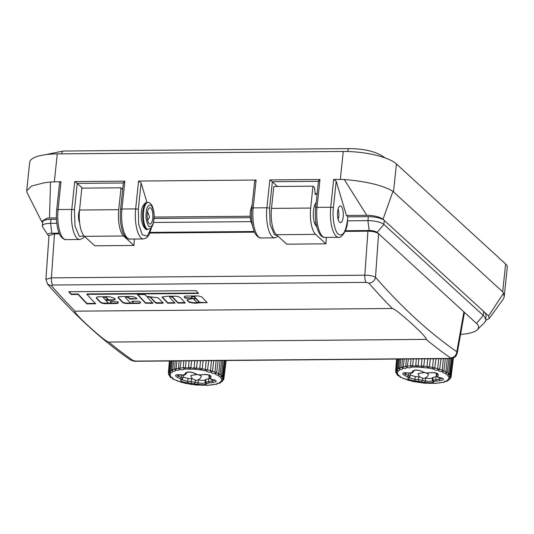 <?xml version="1.0" encoding="UTF-8"?>
<svg xmlns="http://www.w3.org/2000/svg" width="534" height="534" viewBox="0 0 534 534"><rect width="100%" height="100%" fill="white"/><g stroke="black" fill="none" stroke-linecap="round" stroke-linejoin="round"><path stroke-width="0.8" d="M134.401 239.025L133.954 245.46L94.772 245.794L84.445 236.335A20.906 7.302 -90.5 0 1 79.539 210.022A8.364 2.924 89.5 0 0 78.645 213.914A8.364 2.924 89.5 0 0 79.646 222.965M123.334 182.982L77.21 183.369A2.089 0.607 6 0 1 77.25 183.402L82.41 188.128M343.202 216.844A8.364 2.924 -90.5 0 1 340.478 222.645A8.364 2.924 -90.5 0 1 337.608 211.718A8.364 2.924 -90.5 0 1 340.332 205.917A8.364 2.924 -90.5 0 1 343.202 216.844M318.438 181.326L272.313 181.714A2.089 0.607 -174 0 1 272.353 181.747L277.513 186.473M42.653 222.578L41.599 221.41L47.386 218.052L56.404 217.892M345.344 230.735L369.181 230.528A6.274 1.816 6 0 1 377.158 232.403L476.535 323.444A35.538 10.306 6 0 1 477.409 329.672L484.278 322.763A41.812 12.128 -174 0 0 485.653 320.133L486.074 316.155A41.812 12.128 6 0 0 483.664 311.456L384.286 220.415A12.542 3.638 6 0 0 368.333 216.671L347.921 216.844A2.089 0.607 -174 0 0 347.821 216.711L346.419 215.429L369.047 215.322C375.576 215.89 380.235 217.204 383.038 219.267L488.577 315.948L489.217 318.538L485.626 320.353M489.217 318.538L503.382 298.927L504.203 296.744L503.555 293.146L502.688 291.838L392.931 191.386C384.627 186.172 370.79 182.441 351.419 180.185L344.276 179.484L333.677 179.391L336.2 181.273L346.419 215.429M84.158 236.048L79.352 236.375L75.02 226.016L74.446 210.069A2.089 0.607 -174 0 0 71.79 209.441L58.079 209.555A22.995 8.03 89.5 0 0 65.969 239.606C66.149 240.267 60.155 238.711 58.333 230.822C56.524 224.547 55.977 217.605 56.697 209.982L59.541 182.922L61.003 181.7L50.516 181.981L44.209 182.795L31.606 186.012L26.7 190.758L27.074 192.661L41.599 221.41M77.21 183.369L74.713 181.587L71.79 209.441A22.995 8.03 89.5 0 0 79.679 239.492L65.969 239.606M324.932 237.41L338.643 237.296A22.995 8.03 -90.5 0 1 330.746 207.245L317.036 207.359A2.089 0.607 -174 0 0 315.654 207.786C314.166 221.657 317.89 237.697 324.932 237.41A22.995 8.03 -90.5 0 1 317.036 207.359L319.966 179.504L318.544 181.326M319.966 179.504L269.817 179.931L272.313 181.714M154.066 217.064L250.172 216.25M129.829 239.065C130.009 239.726 124.015 238.171 122.193 230.281C120.377 224.006 119.836 217.058 120.557 209.441A2.089 0.607 -174 0 1 121.932 209.014L135.649 208.901A22.995 8.03 -90.5 0 0 143.539 238.952L129.829 239.065A22.995 8.03 -90.5 0 1 121.932 209.014L124.863 181.159L123.447 182.982M124.863 181.159L74.713 181.587M26.7 190.758L29.684 162.349A41.812 12.128 6 0 1 57.271 153.899L343.262 151.476A41.812 12.128 6 0 1 396.435 163.965L505.618 263.976A29.27 8.491 6 0 1 507.3 267.267L504.203 296.744M138.573 181.046L141.103 182.922L138.306 209.522A2.089 0.607 6 0 0 135.649 208.901L138.573 181.046L256.106 180.045L253.176 207.906L266.887 207.786A2.089 0.607 6 0 1 269.55 208.414L272.353 181.747M336.2 181.273L333.41 207.873C332.081 217.598 334.718 231.749 338.316 234.179C342.674 236.789 345.705 232.297 347.4 220.696A2.089 0.607 -174 0 1 347.507 220.822L367.913 220.649L369.181 230.528M141.103 182.922L146.97 202.546M251.801 208.327A2.089 0.607 6 0 1 253.176 207.906A22.995 8.03 89.5 0 0 261.073 237.95C261.253 238.611 255.252 237.056 253.43 229.166C251.621 222.898 251.08 215.95 251.801 208.327L254.645 181.266L256.106 180.045M138.306 209.522L138.64 224.086L142.291 234.8L147.291 236.168L151.509 227.33M316.201 202.58A12.542 4.379 89.5 0 0 313.304 214.541A12.542 4.379 89.5 0 0 316.428 226.416L316.769 226.723M326.374 237.396L325.92 243.831L286.745 244.165L276.412 234.706L315.594 234.373A20.906 7.302 -90.5 0 1 310.681 208.06L312.984 186.172L314.579 187.634L315.214 194.65A20.906 7.302 -90.5 0 1 317.149 193.595M187.047 299.995L187.728 299.44L194.216 298.513L195.277 297.859A1693.641 591.592 89.5 0 1 194.583 297.111C192.934 296.397 191.96 296.403 191.646 297.138A1693.641 591.592 -90.5 0 0 192.494 298.052L185.151 298.119A1693.641 591.592 89.5 0 1 184.464 297.378C183.809 296.584 184.49 296.136 186.513 296.043L198.555 295.943L201.925 297.051A1693.641 591.592 -90.5 0 0 207.199 302.658L200.063 302.725A1693.641 591.592 -90.5 0 0 200.103 302.771L199.008 302.805C195.985 303.486 192.641 303.252 188.976 302.104L188.802 302.004A1693.641 591.592 89.5 0 1 187.067 300.168L187.04 300.055M195.384 298.099L195.317 297.458L195.384 298.099M191.599 296.53L191.646 297.138M192.494 298.052L185.191 297.718L185.151 298.119M184.257 296.65L184.464 297.378L184.183 296.844M207.199 302.658L200.103 302.324L200.063 302.725M137.538 294.508L137.525 294.635A1693.641 591.592 89.5 0 0 145.488 303.178L145.528 302.785A1693.641 591.592 89.5 0 1 137.759 294.448M163.117 303.032L162.803 303.219L163.117 303.032A1693.641 591.592 -90.5 0 1 158.231 297.825L146.523 296.377A1693.641 591.592 -90.5 0 1 144.874 294.574L137.845 294.448M163.164 302.631L162.803 303.219L156.435 303.272L155.815 302.698A1693.641 591.592 89.5 0 1 150.548 297.084C148.906 296.377 147.925 296.383 147.611 297.111M147.524 296.904L147.571 297.511C147.885 296.777 148.866 296.771 150.508 297.485A1693.641 591.592 89.5 0 0 155.774 303.092M152.837 303.118L152.517 303.305L152.837 303.118A1693.641 591.592 -90.5 0 1 147.571 297.511M152.878 302.718L152.517 303.305L145.488 303.178M129.615 298.906A1693.641 591.592 89.5 0 1 128.474 297.672C126.825 296.957 125.844 296.964 125.53 297.698A1693.641 591.592 -90.5 0 0 130.149 302.624C131.798 303.319 132.772 303.312 133.086 302.598A1693.641 591.592 89.5 0 1 131.851 301.289L139.2 301.229A1693.641 591.592 -90.5 0 0 140.555 302.665L139.274 303.412L125.944 303.526L122.8 302.685A1693.641 591.592 89.5 0 1 118.214 297.792C117.747 297.084 118.401 296.69 120.19 296.604L132.078 296.503L135.723 297.511A1693.641 591.592 -90.5 0 0 136.964 298.84L130.276 299.087L129.655 298.506A1693.641 591.592 89.5 0 1 128.514 297.271C126.865 296.564 125.89 296.57 125.577 297.298M136.964 298.84L129.655 298.506M125.49 297.091L125.53 297.698M133.126 302.197L133.173 302.798L133.126 302.197A1693.641 591.592 89.5 0 1 132.098 301.109M122.8 302.685L122.847 302.284A1693.641 591.592 89.5 0 1 118.254 297.391L118.214 297.792L118.034 297.365M71.209 294.494L78.124 294.434A1693.641 591.592 89.5 0 0 86.895 303.859L95.713 303.786A1693.641 591.592 -90.5 0 1 86.935 294.361L198.595 293.413A1693.641 591.592 -90.5 0 1 196.098 290.656L68.719 291.738A1693.641 591.592 89.5 0 0 71.209 294.494L71.249 294.094L78.164 294.034A1693.641 591.592 89.5 0 0 86.942 303.466L95.339 303.392M392.37 308.492L75.034 311.182C74.533 311.269 74.88 312.043 76.062 313.511C77.884 315.634 79.292 317.603 90.38 327.809C106.012 341.593 106.787 341.213 108.756 342.074L426.092 339.384C426.593 339.297 426.252 338.523 425.064 337.054C423.242 334.931 421.833 332.962 410.766 322.776C395.113 308.959 394.346 309.353 392.37 308.492A1693.641 591.592 -90.5 0 1 368.847 283.154L366.19 282.373L52.779 285.029L51.511 285.844L47.566 284.155C74.366 314.866 101.86 340.031 130.036 359.649L130.036 359.649A6.274 5.707 -55.2 0 0 133.14 360.59L135.836 361.084L449.254 358.427L450.476 357.9A6.274 5.707 -55.2 0 0 456.824 351.759C429.136 332.488 402.022 307.664 375.502 277.293C373.386 275.985 369.828 275.284 364.822 275.197L51.404 277.854L45.917 279.302L47.566 284.155M100.405 302.491A1693.641 591.592 89.5 0 1 96.534 298.359C95.906 297.425 96.781 296.897 99.157 296.784L109.11 296.697L114.016 298.052A1693.641 591.592 -90.5 0 0 115.117 299.234L113.528 300.181L105.865 300.428A1693.641 591.592 -90.5 0 0 108.108 302.811C109.757 303.506 110.738 303.492 111.052 302.785A1693.641 591.592 89.5 0 1 110.178 301.864L110.812 301.49L117.52 301.797A1693.641 591.592 -90.5 0 0 118.041 302.344C118.535 303.065 117.847 303.466 115.978 303.552L104.717 303.652L101.734 303.132L100.405 302.491L100.452 302.097A1693.641 591.592 89.5 0 1 96.574 297.965L96.354 297.605M96.574 297.965L96.534 298.359L96.294 297.798M115.117 299.234L115.264 299.574M115.157 298.84L113.575 299.781L106.226 299.841L105.865 300.428M111.092 302.384L111.139 302.985L111.092 302.384A1693.641 591.592 89.5 0 1 110.311 301.556M118.041 302.344L118.228 302.778M177.982 303.085A1693.641 591.592 89.5 0 1 172.542 297.298C170.9 296.584 169.919 296.59 169.605 297.325A1693.641 591.592 -90.5 0 0 175.045 303.112L167.696 303.178A1693.641 591.592 89.5 0 1 161.942 297.037L168.077 296.176L173.25 296.29C176.1 295.963 178.423 296.397 180.218 297.592A1693.641 591.592 -90.5 0 0 185.331 303.025L177.982 303.085L178.022 302.691L184.951 302.631M169.805 296.477L169.605 297.325M457.258 353.101L456.824 351.759L463.892 311.863L464.38 312.877L457.258 353.101C455.482 358.094 454.554 356.852 453.259 357.98L449.782 358.608L136.364 361.264A6.274 2.189 -90.5 0 1 135.836 361.084M59.434 233.805L54.501 233.845L48.995 235.567L45.917 279.302M48.961 236.015L48.067 235.194A6.274 1.816 6 0 1 47.826 234.92A6.274 1.816 6 0 1 51.845 233.224L59.161 233.158M254.531 232.15L149.974 233.038M368.847 283.154C372.458 282.78 374.681 280.824 375.502 277.293L378.566 233.698C376.37 232.15 372.825 231.309 367.919 231.189L345.077 231.382M485.653 320.133A41.812 12.128 -174 0 0 483.25 315.434L383.866 224.393A12.542 3.638 -174 0 0 367.913 220.649L368.333 216.671M477.409 329.672A35.538 10.306 6 0 1 460.568 334.418M56.798 223.285L50.583 223.339A12.542 3.638 -174 0 0 42.306 225.875A12.542 3.638 -174 0 0 42.546 226.73L47.826 234.92M276.412 234.706A20.906 7.302 -90.5 0 1 271.506 208.393L273.808 186.506L312.984 186.172M315.594 234.373L325.92 243.831M133.954 245.46L123.621 236.001A20.906 7.302 -90.5 0 1 118.715 209.688L79.539 210.022L81.842 188.135L121.018 187.801L122.64 189.597M118.715 209.688L121.018 187.801M150.241 232.39L254.257 231.502M153.999 218.486L250.266 217.672M42.306 225.875L42.727 221.897A12.542 3.638 6 0 1 50.997 219.361L56.457 219.314M316.248 224.307L315.04 224.313M250.88 221.643L153.452 222.464M86.895 303.859L86.942 303.466M198.234 293.019L86.982 293.96L86.935 294.361M78.124 294.434L78.164 294.034M69.113 291.731A1693.641 591.592 89.5 0 0 71.249 294.094M128.474 297.672L128.514 297.271M131.304 303.085L125.984 303.125L122.847 302.284M140.596 302.264L139.314 303.012L132.819 303.072M101.734 303.132L101.78 302.731L102.775 302.998L102.735 303.399M118.081 301.944C118.575 302.665 117.887 303.072 116.018 303.158L110.938 303.199M109.009 303.219L102.775 302.998M101.78 302.731L100.452 302.097M103.536 297.485C103.689 296.584 104.671 296.577 106.473 297.458A1693.641 591.592 -90.5 0 0 108.075 299.18L108.035 299.581A1693.641 591.592 -90.5 0 1 106.433 297.859L106.473 297.458M103.296 297.151L103.496 297.885A1693.641 591.592 89.5 0 0 105.091 299.601L107.714 299.768M103.496 297.885C103.649 296.984 104.631 296.977 106.433 297.859M150.508 297.485L150.548 297.084M162.843 302.818L155.815 302.698M152.557 302.905L145.528 302.785M174.671 302.718L167.743 302.778L167.696 303.178M172.542 297.298L172.589 296.897L171.434 296.43M172.589 296.897A1693.641 591.592 89.5 0 0 178.022 302.691M162.303 296.991A1693.641 591.592 89.5 0 0 167.743 302.778M194.583 297.111L194.623 296.71C192.981 296.003 192 296.01 191.686 296.737M188.802 302.004L189.023 301.703C192.681 302.858 196.025 303.092 199.048 302.404L200.096 302.371M187.147 299.808A1693.641 591.592 89.5 0 0 188.842 301.603M194.623 296.71A1693.641 591.592 89.5 0 0 195.317 297.458M184.51 296.977A1693.641 591.592 89.5 0 0 185.191 297.718M195.384 298.393L193.942 298.599L193.722 299.173L195.344 298.786L195.384 298.393L196.185 298.559A1693.641 591.592 -90.5 0 0 199.089 301.637L199.022 302.171L196.826 302.471A1693.641 591.592 89.5 0 1 193.722 299.173M195.344 298.786L196.145 298.96L196.185 298.559M196.145 298.96A1693.641 591.592 -90.5 0 0 199.048 302.037L199.022 302.171M147.277 213.393A8.15 2.85 -90.5 0 1 149.326 207.94A8.15 2.85 -90.5 0 1 152.07 210.403A8.15 2.85 -90.5 0 1 152.737 218.399A8.15 2.85 -90.5 0 1 149.46 223.866A8.15 2.85 -90.5 0 1 147.277 213.393M147.631 220.262L149.56 217.305L147.558 211.571M338.055 209.168A6.902 2.41 -90.5 0 1 338.796 216.43A6.902 2.41 -90.5 0 1 338.142 219.434M206.171 360.67L205.33 369.401L202.179 368.827L201.024 369.969L194.95 369.248L184.183 369.014L183.222 367.746L185.398 367.652L184.651 368.994M200.517 360.717L199.796 368.467L202.179 368.827L203.16 360.697M194.743 360.77L194.102 367.866L193.021 368.213L190.845 367.686L189.924 368.967M189.096 360.817L188.495 367.626L190.845 367.686L191.639 360.797M189.423 368.954L188.495 367.626L187.147 368.086L185.398 367.652L186.166 360.844M174.585 369.294L176.127 368.667L175.459 370.189L174.565 369.061L172.709 369.675L173.59 360.951M174.565 369.061L175.239 360.937M175.793 370.102C177.922 370.576 179.144 370.349 179.464 369.435L178.51 368.233L176.921 368.874L176.127 368.667L176.941 360.917M179.144 360.904L178.51 368.233L183.222 367.746L183.823 360.864M177.328 377.311C174.418 375.489 174.985 374.634 179.03 374.741L182.668 375.062L184.59 374.581L185.325 373.173C187.14 371.604 190.117 371.584 194.256 373.099L197.193 374.474L200.11 374.915L203.814 374.528C208.587 374.347 210.997 375.175 211.043 377.024L210.429 378.953L214.314 380.021C217.318 380.962 216.751 381.823 212.612 382.591L208.907 382.971L206.985 383.452L206.324 384.153C204.595 384.847 201.618 384.867 197.393 384.226L187.828 382.798C183.149 382.104 180.739 381.276 180.599 380.308L181.133 379.2L177.328 377.311L178.429 376.043L177.014 374.895M187.828 382.798L187.594 381.296L182.301 379.888L182.094 379.4M192.587 378.88L188.208 378.486L187.594 381.296L191.199 381.616L191.539 378.78M209.421 378.559L205.824 379.314L205.216 379.961L205.103 382.845C203.788 383.405 201.518 383.425 198.301 382.898L195.324 382.231L195.557 380.261M212.612 382.591L212.145 381.089L205.757 382.144L205.824 379.314M175.459 370.189C175.599 371.157 174.645 371.477 172.602 371.137L172.355 371.25C172.943 372.238 172.295 372.632 170.426 372.438L170.286 372.565C171.287 373.546 170.98 374.007 169.371 373.94L169.331 374.087C170.706 375.028 170.76 375.529 169.478 375.589L169.552 375.742C171.234 376.617 171.634 377.137 170.746 377.298L170.92 377.458C172.842 378.246 173.577 378.76 173.116 379.006L181.133 382.237L191.439 384.44L207.312 385.341L216.504 384.146C216.297 383.819 217.251 383.505 219.361 383.192L219.607 383.085C218.953 382.744 219.594 382.344 221.53 381.897L221.677 381.763C220.609 381.436 220.909 380.976 222.585 380.395L222.625 380.248C221.183 379.954 221.136 379.454 222.478 378.746L222.411 378.593C220.655 378.366 220.255 377.845 221.216 377.031L221.043 376.877C219.053 376.737 218.319 376.223 218.847 375.322L218.573 375.168C216.43 375.142 215.402 374.654 215.476 373.693L215.122 373.553C212.926 373.653 211.638 373.213 211.257 372.218L210.83 372.091C208.674 372.331 207.185 371.951 206.371 370.956L201.024 369.969M213.286 384.587L212.499 384.901M207.773 385.321L213.233 384.64M217.411 383.612L216.504 384.146M202.54 385.381L202.9 385.348M220.642 381.857L219.607 383.085M220.455 381.757L220.148 382.384L221.53 381.897M221.677 381.763L222.571 380.475L222.818 380.789M222.157 380.261L221.944 380.762L222.585 380.395M223.419 378.239L223.799 379.314M222.731 378.766L223.346 378.893L222.625 380.248M224.834 360.517L222.925 377.191L223.245 377.925M222.852 378.706L223.646 377.685M221.844 376.857L222.925 377.191L222.411 378.593M185.592 383.372L196.405 385.027L208.22 385.241M221.81 376.684L221.216 377.031M222.992 360.53L221.336 375.435L222.151 376.176M224.273 360.517L222.358 375.989M220.055 360.557L218.64 373.707L221.336 375.435L221.043 376.877M180.706 382.11L180.178 381.857M219.915 374.427L218.847 375.322M216.15 360.59L214.962 372.078L218.64 373.707L218.573 375.168M176.487 380.635L185.311 383.292M216.644 372.679L218.139 360.57L216.617 372.839M216.637 372.745L215.476 373.693M172.215 377.725C172.669 378.94 173.056 379.42 173.37 379.173L173.363 379.153M211.457 360.63L210.463 370.616L214.962 372.078L215.122 373.553M173.116 379.006L172.288 377.618M213.767 360.61L212.459 371.21L211.257 372.218M169.939 376.223L170.052 375.869L169.939 376.223M205.89 370.856L205.33 369.401L207.566 369.882L210.463 370.616L210.83 372.091M170.746 377.298L170.052 375.869M208.701 360.65L207.566 369.882L206.371 370.956M169.552 375.742L168.557 374.361L168.611 373.58M169.478 375.589L168.951 374.127L168.644 374.541L168.971 373.954M169.331 374.087L168.397 372.745M168.39 372.792L169.405 360.984M168.477 372.926L169.038 372.465L170.119 360.977M194.95 369.248L194.102 367.866L196.519 368.08L199.796 368.467L200.517 369.895M169.371 373.94L169.038 372.465L169.885 372.425M197.386 360.744L196.519 368.08L195.464 369.294M170.286 372.565L169.378 371.264L170.259 360.977M169.458 371.444L170.313 370.956L171.281 360.971M170.426 372.438L170.313 370.956L171.561 370.189M172.355 371.25L171.454 369.982L172.235 360.957M171.541 370.169L172.709 369.675L172.602 371.137M181.193 360.884L179.871 369.381C182.007 369.982 183.442 369.862 184.183 369.014M179.464 369.435L179.871 369.381M186.773 372.338L185.325 373.173M179.03 374.741L179.384 374.775M180.265 378.686L181.34 377.411L178.429 376.043L178.797 374.815M211.043 377.024L209.782 375.776L209.048 377.171L209.061 375.142M203.814 374.528L200.297 375.022L196.786 374.488L193.822 373.092M194.256 373.099L193.842 373.106C193.201 372.458 188.769 371.884 188.148 372.171L186.673 372.619L185.932 374.047C185.144 374.948 184.117 375.329 182.842 375.168L182.668 375.062M181.266 379.601L182.748 378.699L181.34 377.411L181.9 374.654M180.599 380.308L182.481 379.24L183.369 375.829M197.393 384.226L198.301 382.898L198.107 379.954M206.324 384.153L205.103 382.845L205.757 382.144L206.985 383.452M214.802 380.275L212.145 381.089L212.038 379.627M214.314 380.021L211.304 379.347M182.915 377.057L188.208 378.486M198.421 380.014C201.638 380.508 203.908 380.488 205.216 379.961M199.242 375.035L201.004 375.909L201.285 376.59C199.189 380.555 196.232 381.263 192.414 378.713C191.085 376.724 190.585 375.649 190.912 375.495L196.859 374.514M208.907 382.971L208.54 378.639M433.394 358.748L432.56 367.472L429.403 366.898L428.255 368.046L417.147 367.038L411.414 367.085L410.446 365.823L412.628 365.723L411.874 367.065M427.747 358.795L427.026 366.544L429.403 366.898L430.384 358.768M421.973 358.841L421.326 365.944L420.245 366.284L418.069 365.757L417.147 367.038M416.326 358.888L415.719 365.697L418.069 365.757L418.87 358.868M416.654 367.025L415.719 365.697L414.371 366.157L412.628 365.723L413.389 358.915M401.815 367.365L403.357 366.745L402.689 368.26L401.788 367.132L399.933 367.746L400.814 359.022M401.788 367.132L402.462 359.008M403.023 368.18C405.146 368.647 406.367 368.42 406.688 367.505L405.733 366.304L404.145 366.945L403.357 366.745L404.165 358.995M406.367 358.975L405.733 366.304L410.446 365.823L411.046 358.935M404.558 375.382C401.648 373.56 402.215 372.705 406.261 372.812L409.892 373.132L411.814 372.659L412.548 371.25C414.364 369.682 417.341 369.655 421.48 371.17L424.417 372.552L427.334 372.986L431.045 372.605C435.817 372.418 438.227 373.253 438.274 375.095L437.653 377.024L441.545 378.092C444.548 379.04 443.981 379.894 439.842 380.662L436.131 381.042L434.209 381.523L433.548 382.224C431.826 382.918 428.849 382.945 424.617 382.304L415.058 380.869C410.372 380.181 407.963 379.347 407.829 378.379L408.356 377.271L404.558 375.382L405.66 374.12L404.238 372.972M415.058 380.869L414.825 379.367L409.525 377.959L409.318 377.471M419.817 376.951L415.432 376.563L414.825 379.367L418.422 379.687L418.763 376.857M436.645 376.63L433.047 377.384L432.44 378.032L432.326 380.916C431.011 381.483 428.749 381.496 425.531 380.969L422.548 380.301L422.788 378.332M439.842 380.662L439.375 379.16L432.981 380.215L433.047 377.384M402.689 368.26C402.83 369.234 401.875 369.548 399.826 369.214L399.579 369.321C400.166 370.309 399.525 370.709 397.656 370.509L397.51 370.643C398.511 371.624 398.21 372.078 396.602 372.011L396.562 372.158C397.937 373.106 397.984 373.6 396.709 373.66L396.775 373.813C398.464 374.694 398.865 375.208 397.977 375.375L398.15 375.529C400.073 376.316 400.8 376.837 400.346 377.084L408.356 380.315L423.722 383.112L435.003 383.392L443.727 382.217C443.52 381.897 444.475 381.576 446.591 381.269L446.831 381.156C446.177 380.815 446.825 380.422 448.76 379.968L448.907 379.841C447.832 379.507 448.139 379.047 449.815 378.466L449.855 378.319C448.413 378.025 448.36 377.525 449.708 376.817L449.635 376.664C447.886 376.437 447.485 375.916 448.44 375.108L448.266 374.948C446.277 374.815 445.55 374.294 446.07 373.399L445.803 373.239C443.661 373.219 442.626 372.725 442.706 371.771L442.346 371.624C440.149 371.724 438.861 371.284 438.481 370.296L438.06 370.169C435.898 370.402 434.409 370.022 433.595 369.034L428.255 368.046M440.517 382.658L439.729 382.971M435.003 383.392L440.457 382.711M444.862 381.062L443.727 382.217M429.763 383.452L430.124 383.419M447.866 379.928L446.831 381.156M447.686 379.828L447.372 380.455L448.76 379.968M448.907 379.841L449.795 378.546L450.049 378.866M449.381 378.339L449.167 378.833L449.815 378.466M450.649 376.316L451.03 377.384M449.962 376.837L450.569 376.964L449.855 378.319M452.091 358.354L450.155 375.262L450.476 375.996M449.067 374.935L450.155 375.262L449.635 376.664M412.822 381.45L424.356 383.165L435.444 383.319M449.034 374.755L448.44 375.108M450.215 358.594L448.56 373.506L449.374 374.254M449.021 374.968L449.581 374.067M447.278 358.628L445.87 371.777L448.56 373.506L448.266 374.948M407.929 380.188L407.402 379.928M447.138 372.498L446.07 373.399M443.38 358.661L442.192 370.149L445.87 371.777L445.803 373.239M403.711 378.713L402.99 378.185M443.867 370.75L445.363 358.641L443.841 370.91M443.861 370.823L442.706 371.771M438.681 358.701L437.686 368.694L442.192 370.149L442.346 371.624M400.346 377.084L399.519 375.689M440.997 358.681L439.682 369.281L438.481 370.296M397.162 374.294L397.276 373.94L397.162 374.294M433.121 368.927L432.56 367.472L434.796 367.959L437.686 368.694L438.06 370.169M397.977 375.375L397.276 373.94M435.924 358.721L434.796 367.959L433.595 369.034M396.775 373.813L395.781 372.432M396.709 373.66L396.181 372.198L395.868 372.612L396.195 372.024M396.562 372.158L395.621 370.816L396.635 359.055M395.707 370.996L396.268 370.536L397.349 359.048M422.174 367.325L421.326 365.944L423.749 366.15L427.026 366.544L427.747 367.966M396.602 372.011L396.268 370.536L397.109 370.503M424.617 358.821L423.749 366.15L422.688 367.372M397.51 370.643L396.602 369.334L397.49 359.048M396.689 369.521L397.536 369.034L398.511 359.042M397.656 370.509L397.536 369.034L398.785 368.26M399.579 369.321L398.684 368.059M398.678 368.08L399.459 359.035M398.771 368.246L399.933 367.746L399.826 369.214M408.417 358.955L407.095 367.452C409.231 368.053 410.673 367.933 411.414 367.085M406.688 367.505L407.095 367.452M413.997 370.409L412.548 371.25M406.261 372.812L406.614 372.852M407.489 376.757L408.563 375.482L405.66 374.12L406.02 372.886M438.274 375.095L437.006 373.853L436.278 375.248L436.285 373.213M431.045 372.605L427.52 373.092L424.016 372.558L421.48 371.17M408.49 377.671L409.978 376.777L408.563 375.482L409.131 372.725M407.829 378.379L409.711 377.311L410.599 373.907M410.352 373.453L410.092 373.246C411.34 373.399 412.375 373.026 413.156 372.118L413.903 370.689L415.372 370.242C415.999 369.955 420.425 370.529 421.066 371.177M424.617 382.304L425.531 380.969L425.331 378.025M433.548 382.224L432.326 380.916L432.981 380.215L434.209 381.523M442.025 378.346L439.375 379.16L439.262 377.705M441.545 378.092L438.534 377.418M410.139 375.135L415.432 376.563M425.645 378.092C428.869 378.579 431.132 378.559 432.44 378.032M426.472 373.112L428.235 373.98L428.515 374.661C426.419 378.633 423.462 379.34 419.644 376.784C418.316 374.795 417.815 373.727 418.135 373.566L424.083 372.592M436.131 381.042L435.764 376.71M74.446 210.069L77.25 183.402M277.42 235.627L274.456 234.72L270.117 224.36L269.55 208.414M344.276 179.484L366.745 215.255M269.817 179.931L266.887 207.786A22.995 8.03 89.5 0 0 274.783 237.837L278.261 236.395M503.555 293.146L488.577 315.948M392.931 191.386L383.038 219.267M347.821 216.711L347.4 220.696M50.516 181.981L49.508 217.945M333.41 207.873A2.089 0.607 6 0 0 330.746 207.245L333.677 179.391M340.338 179.331L343.262 151.476M57.271 153.899L54.341 181.76M61.003 181.7L58.079 209.555A2.089 0.607 6 0 0 56.697 209.982M505.618 263.976L502.688 291.838M396.435 163.965L393.511 191.819M75.034 311.182A1693.641 591.592 -90.5 0 1 51.511 285.844M133.14 360.59A1693.641 591.592 -90.5 0 1 108.756 342.074M426.092 339.384A1693.641 591.592 89.5 0 0 450.476 357.9M52.779 285.029A6.274 2.189 -90.5 0 1 51.404 277.854L54.501 233.845M366.19 282.373A6.274 2.189 -90.5 0 1 364.822 275.197L367.919 231.189M449.254 358.427A6.274 2.189 89.5 0 0 449.782 358.608M476.535 323.444L483.25 315.434L483.664 311.456M384.286 220.415L383.866 224.393L377.158 232.403M51.845 233.224L50.583 223.339L50.997 219.361M123.621 236.001L84.445 236.335M310.681 208.06L271.506 208.393M130.276 299.087L130.323 298.686M125.944 303.526L125.984 303.125M139.274 303.412L139.314 303.012M115.978 303.552L116.018 303.158M104.717 303.652L104.757 303.252M113.528 300.181L113.575 299.781M156.435 303.272L156.475 302.871M146.149 303.359L146.196 302.958M200.724 302.898L200.764 302.498M185.812 298.299L185.852 297.899M188.976 302.104L189.023 301.703M199.008 302.805L199.048 302.404M199.235 302.778L199.275 302.377M147.15 202.54C145.795 201.732 141.39 206.077 141.403 212.238C139.855 223.793 145.915 231.215 147.377 229.3A13.377 4.672 -90.5 0 1 142.785 211.818A13.377 4.672 -90.5 0 1 147.15 202.54L147.931 202.533A13.377 4.672 -90.5 0 0 143.566 211.811A13.377 4.672 -90.5 0 0 148.158 229.293C152.177 228.659 153.338 224.353 153.905 219.594C154.553 215.262 153.959 210.656 152.13 205.777C150.394 203.227 148.993 202.146 147.931 202.533M153.785 219.361C153.465 224.634 151.83 227.063 148.873 226.643C146.363 222.051 145.475 217.318 146.223 212.432C146.543 207.159 148.178 204.729 151.135 205.149C153.652 209.742 154.533 214.474 153.785 219.361M194.383 383.559L195.324 382.231L191.199 381.616L191.466 383.118M184.59 374.581L186.039 373.733M210.309 378.432L209.048 377.171L209.221 377.898M197.193 374.474L196.786 374.488M421.606 381.63L422.548 380.301L418.422 379.687L418.689 381.189M411.814 372.659L413.269 371.804M409.892 373.132L406.427 372.919M437.533 376.503L436.278 375.248L436.445 375.969M424.417 372.552L424.016 372.558M61.657 153.865A4.806 1.682 -90.5 0 1 63.166 151.035L349.156 148.612C364.669 148.739 376.397 151.656 384.346 157.37L384.854 157.83M347.641 151.516A4.806 1.682 -90.5 0 1 349.156 148.612M384.747 157.79A4.806 4.285 -47.5 0 0 384.346 157.37M84.566 236.442L82.71 238.411L79.679 239.492M315.654 207.786L318.498 180.726M120.557 209.441L123.401 182.381M274.783 237.837L261.073 237.95M338.643 237.296C339.15 238.998 347.427 232.831 347.527 220.929M143.539 238.952L146.53 237.897L149.126 234.78L151.769 226.95M317.149 193.575L315.12 193.588M130.036 359.649C132.552 360.957 134.661 361.498 136.364 361.264M105.839 300.362L105.879 299.968M108.102 299.247L108.062 299.647M193.735 298.706L193.695 299.107M199.115 301.703L199.075 302.104M147.377 229.3L148.158 229.293M252.635 226.089L250.646 220.515L250.146 215.422L250.319 211.317L252.215 204.355M314.419 222.658L315.968 222.645M314.286 206.351L315.808 206.338M213.253 384.593L216.163 384.24C216.537 384.553 217.038 384.16 217.658 383.072M217.305 383.586L219.401 383.212C219.768 383.445 220.215 383.052 220.749 382.03M221.643 381.91L222.885 380.368M222.805 380.395L223.813 379.26L226.136 360.503M223.659 377.645L225.775 360.503M221.797 376.897L222.358 375.969M219.995 374.294L221.69 360.543M173.37 379.173L175.793 380.075M169.845 375.956L169.839 376.049C170.052 377.071 170.386 377.545 170.847 377.465L172.615 378.346L172.389 377.578M170.346 375.782L170.493 376.397L169.398 375.722M169.538 373.98L169.625 374.454L169.064 374.02M174.545 368.961L174.605 369.481M177.001 374.641L176.781 374.975L182.842 375.168M208.981 377.431L210.97 379.38M209.855 375.482L209.889 375.649C209.101 374.881 207.139 374.541 204.008 374.641M214.928 379.974L215.122 380.435L214.001 380.054M208.974 377.431L208.988 375.115M440.483 382.664L443.387 382.317C443.767 382.624 444.261 382.231 444.889 381.142M444.528 381.663L446.631 381.283C446.991 381.516 447.439 381.122 447.973 380.108M448.874 379.988L450.109 378.439M450.035 378.466L451.036 377.331L453.446 357.9M450.89 375.716L453.072 358.06M450.075 376.777L450.876 375.722M449.595 374.034L451.517 358.468M402.963 378.165L412.542 381.363M447.218 372.365L448.92 358.614M399.439 375.803C399.899 377.011 400.286 377.498 400.6 377.251L403.016 378.145M397.076 374.027L397.069 374.12C397.276 375.142 397.61 375.616 398.077 375.536L399.846 376.417L399.619 375.656M397.576 373.853L397.717 374.467L396.622 373.793M395.774 372.432L395.841 371.657M396.762 372.051L396.849 372.525L396.295 372.091M401.768 367.032L401.828 367.552M404.231 372.712L404.011 373.046L406.421 372.919M436.218 373.186L436.205 375.509L438.2 377.451M437.079 373.56L437.119 373.72C436.331 372.952 434.369 372.619 431.232 372.712M442.159 378.045L442.352 378.506L441.231 378.125M45.664 154.653L63.166 151.035"/></g></svg>
